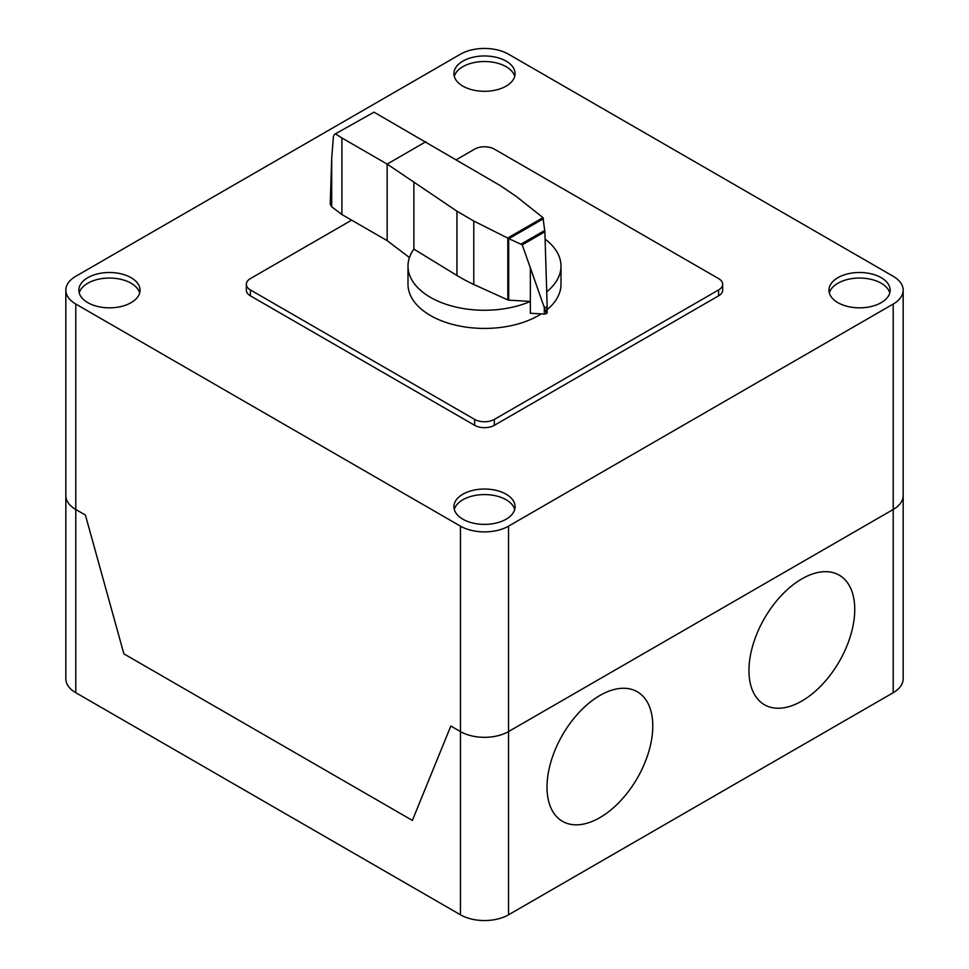 <?xml version="1.0" encoding="UTF-8"?>
<svg xmlns="http://www.w3.org/2000/svg" width="969" height="969" viewBox="0 0 969 969"><rect width="100%" height="100%" fill="white"/><g stroke="black" fill="none" stroke-linecap="round" stroke-linejoin="round"><path stroke-width="1.45" d="M508.701 300.136A1.647 0.945 180 0 1 507.817 299.93L473.78 284.462A162.598 93.872 180 0 1 456.944 275.462L413.872 249.118A76.503 44.162 0 0 0 407.997 266.087A76.503 44.162 0 0 0 430.406 297.326A76.503 44.162 0 0 0 530.358 301.444L508.701 300.136L508.701 238.568L507.671 238.047L542.991 217.65L544.881 231.785L547.134 305.332L546.419 313.544M541.247 313.883A76.503 44.162 180 0 1 430.406 315.494A76.503 44.162 180 0 1 407.997 284.268L407.997 266.087M374.034 112.162L334.499 134.352L374.034 112.162L500.743 185.891L516.307 196.477L542.991 217.65M334.499 134.352L333.421 136.459L331.701 158.322L330.235 204.289L331.677 206.76L341.9 214.524L341.9 137.961L335.904 134.17M507.671 238.047L473.78 221.029L456.944 211.181L387.152 164.088L387.152 240.639L341.9 214.524M425.839 141.74L387.152 164.088L341.9 137.961M387.152 240.639L409.439 257.56M530.346 267.553L530.358 313.253L544.299 314.065A2.677 1.538 0 0 0 546.286 313.653A2.677 1.538 0 0 0 546.419 313.568L522.255 244.854L508.701 238.568M508.955 238.628L543.476 218.703M521.334 243.946L544.784 230.404M544.929 307.912L547.097 306.664M546.419 313.568A2.677 1.538 0 0 0 547.134 312.527A2.677 1.538 0 0 0 547.11 312.309L547.11 306.386M544.299 314.065L544.299 306.446M413.872 249.118L413.872 182.463M546.734 291.778A76.503 44.162 0 0 0 561.003 266.087L561.003 284.268A76.503 44.162 180 0 1 547.134 309.62M561.003 266.087A76.503 44.162 0 0 0 545.111 239.149M456.581 159.558L474.665 149.117A13.905 8.031 180 0 1 494.335 149.117L718.586 278.587A13.905 8.031 180 0 1 722.656 284.268A13.905 8.031 180 0 1 718.586 289.937L494.335 419.407A13.905 8.031 180 0 1 474.665 419.407L250.414 289.937A13.905 8.031 180 0 1 246.344 284.268A13.905 8.031 180 0 1 250.414 278.587L351.65 220.145M246.344 284.268L246.344 290.167A13.905 8.031 0 0 0 250.414 295.848L474.665 425.318A13.905 8.031 0 0 0 494.335 425.318L718.586 295.848A13.905 8.031 0 0 0 722.656 290.167L722.656 284.268M514.721 509.488A30.596 17.672 0 0 0 506.145 499.762A30.596 17.672 0 0 0 462.867 499.762A30.596 17.672 0 0 0 454.279 509.488M506.145 519.202A30.596 17.672 180 0 1 462.867 519.202A30.596 17.672 180 0 1 453.904 506.702A30.596 17.672 180 0 1 462.867 494.214A30.596 17.672 180 0 1 496.213 490.387A30.596 17.672 180 0 1 515.096 506.702A30.596 17.672 180 0 1 506.145 519.202M889.784 292.941A30.596 17.672 0 0 0 881.196 283.227A30.596 17.672 0 0 0 850.116 278.915A30.596 17.672 0 0 0 829.343 292.941M837.919 302.667A30.596 17.672 180 0 1 828.955 290.167A30.596 17.672 180 0 1 837.919 277.679A30.596 17.672 180 0 1 881.196 277.679A30.596 17.672 180 0 1 890.16 290.167A30.596 17.672 180 0 1 871.264 306.495A30.596 17.672 180 0 1 837.919 302.667M139.669 292.941A30.596 17.672 0 0 0 131.081 283.227A30.596 17.672 0 0 0 87.804 283.227A30.596 17.672 0 0 0 79.228 292.941M131.081 302.667A30.596 17.672 180 0 1 87.804 302.667A30.596 17.672 180 0 1 78.84 290.167A30.596 17.672 180 0 1 87.804 277.679A30.596 17.672 180 0 1 121.161 273.852A30.596 17.672 180 0 1 140.045 290.167A30.596 17.672 180 0 1 131.081 302.667M514.721 76.406A30.596 17.672 0 0 0 493.948 62.379A30.596 17.672 0 0 0 462.867 66.691A30.596 17.672 0 0 0 454.279 76.406M462.867 61.144A30.596 17.672 180 0 1 506.145 61.144A30.596 17.672 180 0 1 515.096 73.632A30.596 17.672 180 0 1 506.145 86.12A30.596 17.672 180 0 1 472.787 89.96A30.596 17.672 180 0 1 453.904 73.632A30.596 17.672 180 0 1 462.867 61.144M460.457 54.203A34 19.634 180 0 1 508.543 54.203L893.212 276.286A34 19.634 180 0 1 903.169 290.167A34 19.634 180 0 1 893.212 304.048L508.543 526.143A34 19.634 180 0 1 460.457 526.143L75.788 304.048A34 19.634 180 0 1 65.831 290.167A34 19.634 180 0 1 75.788 276.286L460.457 54.203M460.457 526.143L460.457 731.571L450.839 726.023L460.457 731.571A34 19.634 0 0 0 508.543 731.571A34 19.634 180 0 1 460.457 731.571L460.457 914.797L75.788 692.714A34 19.634 0 0 1 65.831 678.833L65.831 495.607A34 19.634 0 0 0 75.788 509.488A34 19.634 180 0 1 65.831 495.607L65.831 290.167M460.457 914.797A34 19.634 0 0 0 508.543 914.797L508.543 731.571L893.212 509.488A34 19.634 0 0 0 903.169 495.607A34 19.634 180 0 1 893.212 509.488L893.212 692.714A34 19.634 0 0 0 903.169 678.833L903.169 290.167M412.37 820.416L123.875 653.845L85.405 515.036L75.788 509.488L85.405 515.036L123.875 653.845L412.37 820.416L450.839 726.023L412.37 820.416M508.543 914.797L893.212 692.714M508.543 526.143L508.543 731.571L893.212 509.488L893.212 304.048M854.743 609.428A74.807 43.181 120 0 0 775.406 602.343A74.807 43.181 120 0 0 775.406 708.121A74.807 43.181 120 0 0 854.743 609.428M652.791 726.023A74.807 43.181 120 0 0 573.454 718.937A74.807 43.181 120 0 0 573.454 824.716A74.807 43.181 120 0 0 652.791 726.023M331.701 206.772L331.701 158.322M522.255 244.854L544.881 231.785M456.944 275.462L456.944 211.181M507.817 299.93L507.817 238.168M473.78 284.462L473.78 221.029M718.586 295.848L718.586 289.937M494.335 425.318L494.335 419.407M474.665 425.318L474.665 419.407M250.414 295.848L250.414 289.937M75.788 692.714L75.788 304.048M547.134 312.527L547.134 305.332"/></g></svg>

